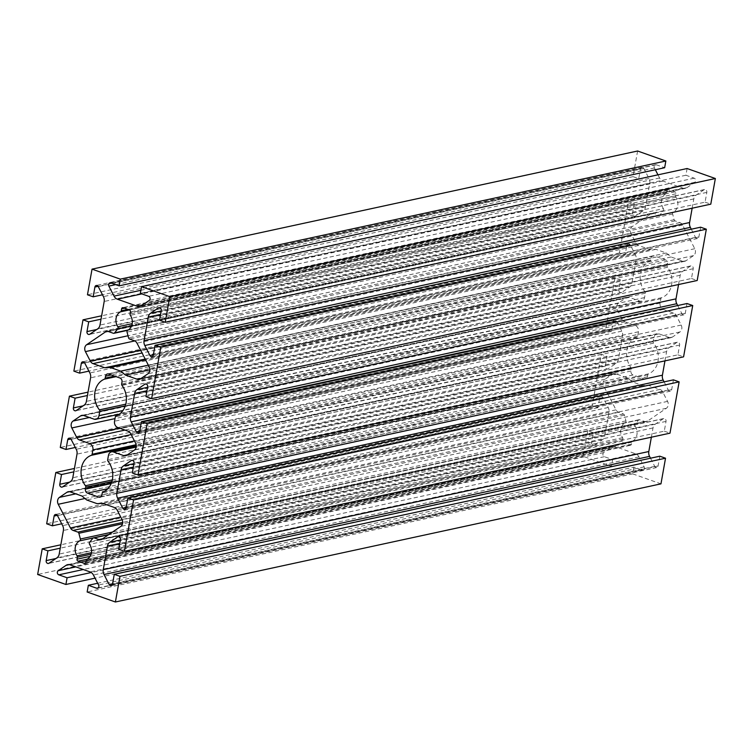 <?xml version="1.0" encoding="UTF-8"?>
<svg xmlns="http://www.w3.org/2000/svg" width="753" height="753" viewBox="0 0 753 753"><rect width="100%" height="100%" fill="white"/><g stroke="black" fill="none" stroke-linecap="round" stroke-linejoin="round"><path stroke-width="0.56" stroke-dasharray="3.77 2.82" d="M635.155 426.226A9.958 8.114 -102.2 0 1 632.464 441.173A1.61 1.308 -102.2 0 0 631.739 442.199L631.39 444.185A1.61 1.308 77.8 0 1 629.819 445.249L623.597 443.056A1.61 1.308 77.8 0 1 622.571 441.07L622.929 439.084A1.61 1.308 -102.2 0 0 622.637 437.691A9.958 8.114 -102.2 0 1 620.849 429.097A9.958 8.114 -102.2 0 1 625.272 422.725A1.61 1.308 -102.2 0 0 625.941 420.88L624.416 415.138A1.61 1.308 -102.2 0 0 623.437 413.981L618.674 412.296A5.139 4.189 77.8 0 1 616.001 409.83L603.793 386.157A5.139 4.189 77.8 0 1 603.191 382.27A5.139 4.189 77.8 0 1 605.026 379.248L612.547 374.119A5.139 4.189 77.8 0 1 613.78 373.592A5.139 4.189 77.8 0 1 615.738 373.733L627.494 377.893L632.294 381.856L642.657 385.527L648.22 385.225L659.976 389.386A5.139 4.189 77.8 0 1 662.659 391.852L667.572 401.387A5.139 4.189 77.8 0 1 666.339 408.295L647.646 421.031A5.139 4.189 77.8 0 1 646.422 421.558A5.139 4.189 77.8 0 1 644.464 421.426L639.711 419.741A1.61 1.308 -102.2 0 0 638.45 420.108L635.184 424.146A1.61 1.308 -102.2 0 0 635.155 426.226L89.598 544.363M644.954 291.74A19.277 15.709 -102.2 0 1 640.53 273.763A19.277 15.709 -102.2 0 1 649.98 261.046A1.61 1.308 -102.2 0 0 650.771 259.983L651.11 258.034A3.21 2.617 77.8 0 1 653.03 255.813A3.21 2.617 77.8 0 1 654.253 255.898L665.52 259.889A3.21 2.617 77.8 0 1 667.572 263.861L667.224 265.809A1.61 1.308 -102.2 0 0 667.563 267.268A19.277 15.709 -102.2 0 1 661.699 297.67A1.61 1.308 -102.2 0 0 660.87 298.743L660.099 303.082A5.139 4.189 -102.2 0 0 663.374 309.436L673.577 313.05A5.139 4.189 77.8 0 1 676.26 315.516L681.173 325.051A5.139 4.189 77.8 0 1 679.94 331.96L672.41 337.08A5.139 4.189 77.8 0 1 671.187 337.617A5.139 4.189 77.8 0 1 669.229 337.476L659.026 333.871A5.139 4.189 -102.2 0 0 657.068 333.73A5.139 4.189 -102.2 0 0 654.009 337.288L653.237 341.627A1.61 1.308 -102.2 0 0 653.604 343.133A19.277 15.709 -102.2 0 1 648.578 373.827A1.61 1.308 -102.2 0 0 647.796 374.881L647.448 376.839A3.21 2.617 77.8 0 1 645.537 379.06A3.21 2.617 77.8 0 1 644.314 378.975L633.038 374.985A3.21 2.617 77.8 0 1 630.986 371.013L631.334 369.064A1.61 1.308 -102.2 0 0 630.995 367.605A19.277 15.709 -102.2 0 1 626.929 350.098A19.277 15.709 -102.2 0 1 636.859 337.203A1.61 1.308 -102.2 0 0 637.687 336.13L638.459 331.781A5.139 4.189 -102.2 0 0 635.184 325.428L624.981 321.823A5.139 4.189 77.8 0 1 622.307 319.347L617.394 309.822A5.139 4.189 77.8 0 1 616.792 305.934A5.139 4.189 77.8 0 1 618.618 302.913L626.148 297.783A5.139 4.189 77.8 0 1 627.371 297.256A5.139 4.189 77.8 0 1 629.329 297.397L639.532 301.002A5.139 4.189 -102.2 0 0 641.49 301.144A5.139 4.189 -102.2 0 0 644.549 297.586L645.321 293.237A1.61 1.308 -102.2 0 0 644.954 291.74L125.807 404.154M663.402 208.637A9.958 8.114 -102.2 0 1 661.642 200.091A9.958 8.114 -102.2 0 1 666.104 193.7A1.61 1.308 -102.2 0 0 666.819 192.674L667.177 190.688A1.61 1.308 77.8 0 1 668.739 189.615L674.961 191.817A1.61 1.308 77.8 0 1 675.987 193.803L675.629 195.789A1.61 1.308 -102.2 0 0 675.921 197.173A9.958 8.114 -102.2 0 1 673.295 212.139A1.61 1.308 -102.2 0 0 672.617 213.993L674.142 219.725A1.61 1.308 -102.2 0 0 675.13 220.893L679.884 222.577A5.139 4.189 77.8 0 1 682.557 225.043L694.765 248.716A5.139 4.189 77.8 0 1 693.541 255.625L686.011 260.745A5.139 4.189 77.8 0 1 684.778 261.282A5.139 4.189 77.8 0 1 682.82 261.14L671.064 256.98L666.264 253.008L655.901 249.337L650.338 249.648L638.582 245.487A5.139 4.189 77.8 0 1 635.899 243.012L630.986 233.486A5.139 4.189 77.8 0 1 630.393 229.599A5.139 4.189 77.8 0 1 632.219 226.578L650.912 213.843A5.139 4.189 77.8 0 1 652.136 213.306A5.139 4.189 77.8 0 1 654.093 213.447L658.856 215.132A1.61 1.308 -102.2 0 0 660.108 214.765L663.374 210.727A1.61 1.308 -102.2 0 0 663.402 208.637L132.189 323.668M651.364 437.211L653.011 427.939A6.429 5.233 77.8 0 1 655.298 424.165L663.195 418.781A2.25 1.835 77.8 0 1 666.029 421.388L664.287 431.158L118.729 549.285M678.557 284.54L680.204 275.269A6.429 5.233 77.8 0 1 682.491 271.494L690.397 266.11A2.25 1.835 77.8 0 1 693.221 268.717L691.48 278.488L145.922 396.615M692.158 208.204L693.805 198.933A6.429 5.233 77.8 0 1 696.092 195.159L703.989 189.775A2.25 1.835 77.8 0 1 706.822 192.382L705.081 202.152L159.523 320.279M655.336 169.736L654.423 167.985A2.25 1.835 77.8 0 1 656.362 164.785L664.654 167.721M637.603 151.005L633.028 176.654L638.732 178.677L640.474 168.898A2.25 1.835 77.8 0 1 643.843 168.484L649.001 178.489A6.429 5.233 77.8 0 1 649.745 183.346L645.547 206.924A6.429 5.233 77.8 0 1 643.26 210.708L635.363 216.092A2.25 1.835 77.8 0 1 632.529 213.485L634.271 203.715L628.567 201.691L619.437 252.989L625.131 255.013L626.873 245.233A2.25 1.835 77.8 0 1 630.242 244.819L635.4 254.825A6.429 5.233 77.8 0 1 636.153 259.681L631.946 283.26A6.429 5.233 77.8 0 1 629.659 287.044L621.762 292.428A2.25 1.835 77.8 0 1 618.938 289.82L620.679 280.05L614.975 278.026L605.836 329.325L611.54 331.348L613.281 321.578A2.25 1.835 77.8 0 1 616.641 321.154L621.799 331.16A6.429 5.233 77.8 0 1 622.552 336.017L618.354 359.595A6.429 5.233 77.8 0 1 616.067 363.379L608.17 368.763A2.25 1.835 77.8 0 1 605.337 366.156L607.078 356.385L601.374 354.362L592.235 405.66L597.938 407.684L599.68 397.913A2.25 1.835 77.8 0 1 603.049 397.49L608.208 407.495A6.429 5.233 77.8 0 1 608.951 412.352L604.753 435.931A6.429 5.233 77.8 0 1 602.466 439.714L594.569 445.098A2.25 1.835 77.8 0 1 591.736 442.491L593.477 432.721L587.782 430.697L583.208 456.346L611.455 466.342L612.66 459.631L604.358 456.695A2.25 1.835 77.8 0 1 603.727 452.591L611.624 447.207A6.429 5.233 77.8 0 1 613.168 446.548A6.429 5.233 77.8 0 1 615.615 446.717L635.626 453.805A6.429 5.233 77.8 0 1 638.977 456.883L644.135 466.888A2.25 1.835 77.8 0 1 642.205 470.088L633.904 467.152L97.664 583.264M633.904 467.152L632.708 473.863L87.15 591.999M632.708 473.863L660.965 483.859M612.66 459.631L91.254 572.525M611.455 466.342L95.038 578.163M583.208 456.346L37.65 574.483M587.782 430.697L60.842 544.795M593.477 432.721L60.24 548.184M597.938 407.684L61.699 523.796M592.235 405.66L46.677 523.796M601.374 354.362L74.443 468.46M607.078 356.385L73.841 471.849M611.54 331.348L75.3 447.461M605.836 329.325L60.278 447.461M614.975 278.026L88.045 392.125M620.679 280.05L87.433 395.513M625.131 255.013L88.892 371.125M619.437 252.989L73.869 371.125M628.567 201.691L101.636 315.789M634.271 203.715L101.034 319.178M638.732 178.677L102.493 294.781M633.028 176.654L87.47 294.79M687.103 168.521L685.908 175.242L694.2 178.179A2.25 1.835 77.8 0 1 694.831 182.282L686.934 187.657A6.429 5.233 77.8 0 1 685.399 188.325A6.429 5.233 77.8 0 1 682.943 188.156L662.932 181.068A6.429 5.233 77.8 0 1 659.581 177.981L657.962 174.837M685.908 175.242L140.34 293.369M705.081 202.152L710.785 204.167M700.619 227.19L698.878 236.96A2.25 1.835 77.8 0 1 695.508 237.374L691.301 229.204M691.48 278.488L697.184 280.502M687.018 303.525L685.277 313.295A2.25 1.835 77.8 0 1 681.917 313.709L677.7 305.539M664.955 360.875L666.612 351.604A6.429 5.233 77.8 0 1 668.899 347.83L676.796 342.446A2.25 1.835 77.8 0 1 679.63 345.053L677.888 354.823L132.321 472.95M677.888 354.823L683.583 356.837M673.427 379.86L671.685 389.63A2.25 1.835 77.8 0 1 668.316 390.045L664.108 381.875M664.287 431.158L669.991 433.173M659.826 456.196L658.084 465.966A2.25 1.835 77.8 0 1 654.724 466.38L650.507 458.219M650.338 249.648L145.178 359.03M655.901 249.337L145.593 359.84M666.264 253.008L148.341 365.158M671.064 256.98L149.894 369.827M648.22 385.225L102.662 503.352M642.657 385.527L97.099 503.663M632.294 381.856L86.736 499.992M627.494 377.893L81.936 496.02M603.793 386.157L84.938 498.505M635.184 424.146L89.626 542.273M617.394 309.822L115.002 418.602M673.295 212.139L127.728 330.275M630.986 233.486L134.825 340.921M622.637 437.691L91.386 552.721M653.011 427.939L119.774 543.402M680.204 275.269L146.967 390.732M693.805 198.933L160.568 314.396M654.423 167.985L115.67 284.634M604.358 456.695L83.272 569.522M630.995 367.605L112.338 479.906M632.464 441.173L86.896 559.3M636.859 337.203L136.284 445.588M661.699 297.67L116.141 415.797M667.563 267.268L122.005 385.395M648.578 373.827L103.02 491.954M653.604 343.133L108.046 461.26M649.98 261.046L116.094 376.651M666.104 193.7L129.337 309.925M642.205 470.088L98.248 587.867M644.135 466.888L98.577 585.015M638.977 456.883L93.419 575.019M635.626 453.805L90.068 571.932M615.615 446.717L70.057 564.844M611.624 447.207L69.276 564.646M603.727 452.591L75.837 566.896M591.736 442.491L55.938 558.51M594.569 445.098L49.011 563.225M602.466 439.714L56.908 557.841M604.753 435.931L59.195 554.067M608.951 412.352L63.393 530.479M608.208 407.495L62.65 525.632M603.049 397.49L57.492 515.626M599.68 397.913L57.322 515.344M605.337 366.156L69.53 482.174M608.17 368.763L62.603 486.89M616.067 363.379L70.509 481.506M618.354 359.595L72.796 477.731M622.552 336.017L76.994 454.144M621.799 331.16L76.241 449.287M616.641 321.154L71.083 439.291M613.281 321.578L70.923 439.008M618.938 289.82L83.131 405.839M621.762 292.428L76.204 410.554M629.659 287.044L84.101 405.17M631.946 283.26L86.388 401.396M636.153 259.681L90.586 377.808M635.4 254.825L89.842 372.951M630.242 244.819L84.684 362.955M626.873 245.233L84.515 362.673M632.529 213.485L96.723 329.503M635.363 216.092L89.805 334.219M643.26 210.708L97.702 328.835M645.547 206.924L99.989 325.061M649.745 183.346L104.187 301.473M649.001 178.489L103.434 296.616M643.843 168.484L98.276 286.62M640.474 168.898L98.116 286.338M656.362 164.785L110.795 282.912M659.581 177.981L140.896 290.3M662.932 181.068L141.837 293.905M682.943 188.156L142.166 305.247M686.934 187.657L141.376 305.793M694.831 182.282L149.273 300.409M694.2 178.179L148.642 296.305M706.822 192.382L161.264 310.509M703.989 189.775L159.551 307.657M696.092 195.159L161.18 310.98M695.508 237.374L153.377 354.767M698.878 236.96L153.32 355.087M693.221 268.717L147.663 386.844M690.397 266.11L145.96 383.992M682.491 271.494L147.579 387.315M681.917 313.709L139.776 431.102M685.277 313.295L139.719 431.422M679.63 345.053L134.062 463.18M676.796 342.446L132.359 460.328M668.899 347.83L133.978 463.65M666.612 351.604L133.375 467.067M668.316 390.045L126.184 507.437M671.685 389.63L126.127 507.767M666.029 421.388L120.471 539.515M663.195 418.781L118.767 536.663M655.298 424.165L120.386 539.986M654.724 466.38L112.583 583.773M658.084 465.966L112.526 584.102M625.272 422.725L93.268 537.924M675.921 197.173L130.363 315.309M663.374 210.727L131.606 325.87M660.108 214.765L128.405 329.899M658.856 215.132L113.289 333.259M654.093 213.447L108.536 331.574M650.912 213.843L107.914 331.414M632.219 226.578L128.019 335.753M635.899 243.012L140.651 350.249M638.582 245.487L142.063 352.997M682.82 261.14L141.093 378.439M686.011 260.745L140.453 378.881M693.541 255.625L147.974 373.752M694.765 248.716L149.207 366.843M682.557 225.043L136.999 343.17M679.884 222.577L134.326 340.704M675.13 220.893L129.563 339.019M674.142 219.725L128.584 337.862M672.617 213.993L127.059 332.12M666.819 192.674L127.803 309.379M667.177 190.688L124.461 308.203M668.739 189.615L123.181 307.751M674.961 191.817L129.403 309.944M675.987 193.803L130.429 311.93M675.629 195.789L130.071 313.916M653.237 341.627L107.679 459.763M654.009 337.288L108.451 455.414M659.026 333.871L136.208 447.075M669.229 337.476L127.492 454.774M672.41 337.08L126.852 455.217M679.94 331.96L134.382 450.087M681.173 325.051L135.606 443.178M676.26 315.516L130.693 433.653M673.577 313.05L128.019 431.177M663.374 309.436L117.816 427.572M660.099 303.082L114.541 421.219M660.87 298.743L115.313 416.87M645.321 293.237L125.318 405.839M644.549 297.586L122.955 410.526M639.532 301.002L93.974 419.129M629.329 297.397L83.771 415.524M626.148 297.783L83.15 415.364M618.618 302.913L89.381 417.51M622.307 319.347L119.605 428.203M624.981 321.823L124.951 430.095M635.184 325.428L131.163 434.566M638.459 331.781L134.448 440.919M637.687 336.13L136.161 444.722M667.224 265.809L121.666 383.936M667.572 263.861L122.014 381.987M665.52 259.889L119.962 378.015M654.253 255.898L108.686 374.025M651.11 258.034L111.246 374.928M650.771 259.983L114.531 376.095M647.796 374.881L102.229 493.017M647.448 376.839L101.89 494.966M644.314 378.975L101.053 496.604M633.038 374.985L107.83 488.706M630.986 371.013L111.199 483.567M631.334 369.064L111.924 481.534M638.45 420.108L92.892 538.235M639.711 419.741L108.564 534.752M644.464 421.426L102.728 538.724M647.646 421.031L102.088 539.157M666.339 408.295L120.781 526.422M667.572 401.387L122.014 519.514M662.659 391.852L117.101 509.988M659.976 389.386L114.418 507.513M615.738 373.733L70.18 491.86M612.547 374.119L69.558 491.7M605.026 379.248L75.789 493.846M616.001 409.83L120.753 517.066M618.674 412.296L122.155 519.805M623.437 413.981L122.701 522.403M624.416 415.138L122.523 523.815M625.941 420.88L112.526 532.051M631.739 442.199L86.181 560.326M631.39 444.185L85.823 562.312M629.819 445.249L85.409 563.131M623.597 443.056L87.028 559.234M622.571 441.07L90.068 556.373M622.929 439.084L91.028 554.255M643.062 470.145L97.495 588.272M613.168 446.548L67.601 564.675M594.032 445.334L48.474 563.46M601.016 396.351L55.458 514.487M607.624 368.998L62.066 487.125M614.617 320.016L69.06 438.152M621.225 292.653L75.667 410.79M628.218 243.68L82.651 361.816M634.826 216.318L89.259 334.454M641.81 167.345L96.252 285.472M655.505 164.728L109.938 282.855M685.399 188.325L139.832 306.452M704.526 189.54L158.968 307.666M697.542 238.513L151.984 356.649M690.934 265.875L145.376 384.002M683.94 314.848L138.383 432.984M677.333 342.21L131.775 460.347M670.349 391.184L124.782 509.32M663.741 418.546L118.174 536.682M656.748 467.528L111.19 585.655M659.468 215.17L127.624 330.332M652.136 213.306L106.578 331.442M684.778 261.282L139.22 379.408M668.127 189.577L122.57 307.704M657.068 333.73L136.284 446.491M671.187 337.617L125.629 455.744M641.49 301.144L119.228 414.225M627.371 297.256L81.813 415.383M653.03 255.813L107.463 373.94M645.537 379.06L99.97 497.187M639.099 419.694L108.94 534.489M646.422 421.558L100.864 539.694M613.78 373.592L68.222 491.718M630.43 445.296L84.873 563.423"/><path stroke-width="1.13" d="M57.633 500.406A5.139 4.189 -102.2 0 0 58.235 504.284L70.443 527.957A5.139 4.189 -102.2 0 0 73.116 530.423L77.87 532.107A1.61 1.308 77.8 0 1 78.858 533.275L80.383 539.007A1.61 1.308 77.8 0 1 79.705 540.861A9.958 8.114 -102.2 0 0 75.291 547.224A9.958 8.114 -102.2 0 0 77.079 555.827A1.61 1.308 77.8 0 1 77.371 557.211L77.013 559.197A1.61 1.308 -102.2 0 0 78.039 561.183L84.261 563.385A1.61 1.308 -102.2 0 0 85.823 562.312L86.181 560.326A1.61 1.308 77.8 0 1 86.896 559.3A9.958 8.114 -102.2 0 0 89.598 544.363A1.61 1.308 77.8 0 1 89.626 542.273L92.892 538.235A1.61 1.308 77.8 0 1 94.144 537.868L98.907 539.553A5.139 4.189 -102.2 0 0 100.864 539.694A5.139 4.189 -102.2 0 0 102.088 539.157L120.781 526.422A5.139 4.189 -102.2 0 0 122.014 519.514L117.101 509.988A5.139 4.189 -102.2 0 0 114.418 507.513L102.662 503.352L97.099 503.663L86.736 499.992L81.936 496.02L70.18 491.86A5.139 4.189 -102.2 0 0 68.222 491.718A5.139 4.189 -102.2 0 0 66.989 492.255L59.459 497.375A5.139 4.189 -102.2 0 0 57.633 500.406M71.234 424.071A5.139 4.189 -102.2 0 0 71.827 427.949L76.74 437.484A5.139 4.189 -102.2 0 0 79.423 439.95L89.626 443.564A5.139 4.189 77.8 0 1 92.901 449.918L92.13 454.257A1.61 1.308 77.8 0 1 91.301 455.33A19.277 15.709 -102.2 0 0 81.371 468.234A19.277 15.709 -102.2 0 0 85.437 485.732A1.61 1.308 77.8 0 1 85.776 487.191L85.428 489.139A3.21 2.617 -102.2 0 0 87.48 493.111L98.747 497.102A3.21 2.617 -102.2 0 0 99.97 497.187A3.21 2.617 -102.2 0 0 101.89 494.966L102.229 493.017A1.61 1.308 77.8 0 1 103.02 491.954A19.277 15.709 -102.2 0 0 108.046 461.26A1.61 1.308 77.8 0 1 107.679 459.763L108.451 455.414A5.139 4.189 77.8 0 1 111.51 451.856A5.139 4.189 77.8 0 1 113.468 451.998L123.671 455.603A5.139 4.189 -102.2 0 0 125.629 455.744A5.139 4.189 -102.2 0 0 126.852 455.217L134.382 450.087A5.139 4.189 -102.2 0 0 135.606 443.178L130.693 433.653A5.139 4.189 -102.2 0 0 128.019 431.177L117.816 427.572A5.139 4.189 77.8 0 1 114.541 421.219L115.313 416.87A1.61 1.308 77.8 0 1 116.141 415.797A19.277 15.709 -102.2 0 0 122.005 385.395A1.61 1.308 77.8 0 1 121.666 383.936L122.014 381.987A3.21 2.617 -102.2 0 0 119.962 378.015L108.686 374.025A3.21 2.617 -102.2 0 0 107.463 373.94A3.21 2.617 -102.2 0 0 105.552 376.161L105.204 378.119A1.61 1.308 77.8 0 1 104.422 379.173A19.277 15.709 -102.2 0 0 94.972 391.899A19.277 15.709 -102.2 0 0 99.396 409.867A1.61 1.308 77.8 0 1 99.763 411.373L98.991 415.712A5.139 4.189 77.8 0 1 95.932 419.27A5.139 4.189 77.8 0 1 93.974 419.129L83.771 415.524A5.139 4.189 -102.2 0 0 81.813 415.383A5.139 4.189 -102.2 0 0 80.59 415.92L73.06 421.04A5.139 4.189 -102.2 0 0 71.234 424.071M127.022 331.301A1.61 1.308 77.8 0 1 127.728 330.275A9.958 8.114 -102.2 0 0 130.363 315.309A1.61 1.308 77.8 0 1 130.071 313.916L130.429 311.93A1.61 1.308 -102.2 0 0 129.403 309.944L123.181 307.751A1.61 1.308 -102.2 0 0 121.609 308.815L121.261 310.801A1.61 1.308 77.8 0 1 120.536 311.827A9.958 8.114 -102.2 0 0 116.084 318.218A9.958 8.114 -102.2 0 0 117.845 326.774A1.61 1.308 77.8 0 1 117.816 328.854L114.55 332.892A1.61 1.308 77.8 0 1 113.289 333.259L108.536 331.574A5.139 4.189 -102.2 0 0 106.578 331.442A5.139 4.189 -102.2 0 0 105.354 331.969L86.661 344.705A5.139 4.189 -102.2 0 0 84.825 347.735A5.139 4.189 -102.2 0 0 85.428 351.613L90.341 361.148A5.139 4.189 -102.2 0 0 93.024 363.614L104.78 367.775L110.343 367.473L120.706 371.144L125.506 375.107L137.262 379.267A5.139 4.189 -102.2 0 0 139.22 379.408A5.139 4.189 -102.2 0 0 140.453 378.881L147.974 373.752A5.139 4.189 -102.2 0 0 149.207 366.843L136.999 343.17A5.139 4.189 -102.2 0 0 134.326 340.704L129.563 339.019A1.61 1.308 77.8 0 1 128.584 337.862L127.059 332.12A1.61 1.308 77.8 0 1 127.022 331.301M103.999 574.511A6.429 5.233 77.8 0 1 103.255 569.654L107.453 546.076A6.429 5.233 77.8 0 1 109.74 542.292L117.637 536.908A2.25 1.835 77.8 0 1 120.471 539.515L118.729 549.285L124.433 551.309L133.563 500.011L127.869 497.987L126.127 507.767A2.25 1.835 77.8 0 1 122.758 508.181L117.6 498.175A6.429 5.233 77.8 0 1 116.847 493.319L121.054 469.74A6.429 5.233 77.8 0 1 123.341 465.956L131.238 460.572A2.25 1.835 77.8 0 1 134.062 463.18L132.321 472.95L138.025 474.974L147.164 423.675L141.46 421.652L139.719 431.422A2.25 1.835 77.8 0 1 136.359 431.846L131.201 421.84A6.429 5.233 77.8 0 1 130.448 416.983L134.646 393.405A6.429 5.233 77.8 0 1 136.933 389.621L144.83 384.237A2.25 1.835 77.8 0 1 147.663 386.844L145.922 396.615L151.626 398.638L160.766 347.34L155.062 345.316L153.32 355.087A2.25 1.835 77.8 0 1 149.951 355.51L144.792 345.505A6.429 5.233 77.8 0 1 144.049 340.648L148.247 317.069A6.429 5.233 77.8 0 1 150.534 313.286L158.431 307.902A2.25 1.835 77.8 0 1 161.264 310.509L159.523 320.279L165.218 322.303L169.792 296.654L141.545 286.658L140.34 293.369L148.642 296.305A2.25 1.835 77.8 0 1 149.273 300.409L141.376 305.793A6.429 5.233 77.8 0 1 139.832 306.452A6.429 5.233 77.8 0 1 137.385 306.283L117.374 299.195A6.429 5.233 77.8 0 1 114.023 296.117L108.865 286.112A2.25 1.835 77.8 0 1 110.795 282.912L119.096 285.848L120.292 279.137L92.035 269.141L87.47 294.79L93.174 296.804L94.916 287.034A2.25 1.835 77.8 0 1 98.276 286.62L103.434 296.616A6.429 5.233 77.8 0 1 104.187 301.473L99.989 325.061A6.429 5.233 77.8 0 1 97.702 328.835L89.805 334.219A2.25 1.835 77.8 0 1 86.972 331.612L88.713 321.842L83.009 319.827L73.869 371.125L79.573 373.14L81.315 363.37A2.25 1.835 77.8 0 1 84.684 362.955L89.842 372.951A6.429 5.233 77.8 0 1 90.586 377.808L86.388 401.396A6.429 5.233 77.8 0 1 84.101 405.17L76.204 410.554A2.25 1.835 77.8 0 1 73.37 407.947L75.112 398.177L69.417 396.163L60.278 447.461L65.982 449.475L67.723 439.705A2.25 1.835 77.8 0 1 71.083 439.291L76.241 449.287A6.429 5.233 77.8 0 1 76.994 454.144L72.796 477.731A6.429 5.233 77.8 0 1 70.509 481.506L62.603 486.89A2.25 1.835 77.8 0 1 59.779 484.283L61.52 474.512L55.816 472.498L46.677 523.796L52.381 525.81L54.122 516.04A2.25 1.835 77.8 0 1 57.492 515.626L62.65 525.632A6.429 5.233 77.8 0 1 63.393 530.479L59.195 554.067A6.429 5.233 77.8 0 1 56.908 557.841L49.011 563.225A2.25 1.835 77.8 0 1 46.178 560.618L47.919 550.848L42.215 548.833L37.65 574.483L65.897 584.479L67.092 577.758L58.8 574.821A2.25 1.835 77.8 0 1 58.169 570.718L66.066 565.343A6.429 5.233 77.8 0 1 67.601 564.675A6.429 5.233 77.8 0 1 70.057 564.844L90.068 571.932A6.429 5.233 77.8 0 1 93.419 575.019L98.577 585.015A2.25 1.835 77.8 0 1 96.638 588.215L88.346 585.279L87.15 591.999L115.397 601.995L119.972 576.346L114.268 574.323L112.526 584.102A2.25 1.835 77.8 0 1 109.157 584.516L103.999 574.511L649.566 456.384A6.429 5.233 77.8 0 1 648.813 451.527L651.364 437.211M664.108 381.875L663.158 380.049A6.429 5.233 77.8 0 1 662.414 375.192L664.955 360.875M691.301 229.204L690.35 227.368A6.429 5.233 77.8 0 1 689.607 222.521L692.158 208.204M119.972 576.346L665.53 458.21L660.965 483.859L115.397 601.995M97.664 583.264L88.346 585.279M91.254 572.525L67.092 577.758M95.038 578.163L65.897 584.479M60.842 544.795L42.215 548.833M60.24 548.184L47.919 550.848M61.699 523.796L52.381 525.81M74.443 468.46L55.816 472.498M73.841 471.849L61.52 474.512M75.3 447.461L65.982 449.475M88.045 392.125L69.417 396.163M87.433 395.513L75.112 398.177M88.892 371.125L79.573 373.14M101.636 315.789L83.009 319.827M101.034 319.178L88.713 321.842M102.493 294.781L93.174 296.804M119.096 285.848L664.654 167.721L665.85 161.001L637.603 151.005L92.035 269.141M665.85 161.001L120.292 279.137M657.962 174.837L655.336 169.736M165.218 322.303L710.785 204.167L715.35 178.517L687.103 168.521L141.545 286.658M715.35 178.517L169.792 296.654M144.049 340.648L689.607 222.521M151.626 398.638L697.184 280.502L706.323 229.204L700.619 227.19L155.062 345.316M706.323 229.204L160.766 347.34M677.7 305.539L676.759 303.713A6.429 5.233 77.8 0 1 676.006 298.856L678.557 284.54M138.025 474.974L683.583 356.837L692.722 305.539L687.018 303.525L141.46 421.652M692.722 305.539L147.164 423.675M116.847 493.319L662.414 375.192M124.433 551.309L669.991 433.173L679.131 381.875L673.427 379.86L127.869 497.987M679.131 381.875L133.563 500.011M103.255 569.654L648.813 451.527M650.507 458.219L649.566 456.384M665.53 458.21L659.826 456.196L114.268 574.323M145.178 359.03L104.78 367.775M145.593 359.84L110.343 367.473M148.341 365.158L120.706 371.144M149.894 369.827L125.506 375.107M84.938 498.505L58.235 504.284M115.002 418.602L71.827 427.949M134.825 340.921L85.428 351.613M91.386 552.721L77.079 555.827M119.774 543.402L107.453 546.076M663.158 380.049L117.6 498.175M146.967 390.732L134.646 393.405M690.35 227.368L144.792 345.505M160.568 314.396L148.247 317.069M115.67 284.634L108.865 286.112M83.272 569.522L58.8 574.821M132.189 323.668L117.845 326.774M125.807 404.154L99.396 409.867M112.338 479.906L85.437 485.732M136.284 445.588L91.301 455.33M116.094 376.651L104.422 379.173M129.337 309.925L120.536 311.827M98.248 587.867L96.638 588.215M69.276 564.646L66.066 565.343M75.837 566.896L58.169 570.718M55.938 558.51L46.178 560.618M57.322 515.344L54.122 516.04M69.53 482.174L59.779 484.283M70.923 439.008L67.723 439.705M83.131 405.839L73.37 407.947M84.515 362.673L81.315 363.37M96.723 329.503L86.972 331.612M98.116 286.338L94.916 287.034M140.896 290.3L114.023 296.117M141.837 293.905L117.374 299.195M142.166 305.247L137.385 306.283M159.551 307.657L158.431 307.902M161.18 310.98L150.534 313.286M153.377 354.767L149.951 355.51M145.96 383.992L144.83 384.237M147.579 387.315L136.933 389.621M676.006 298.856L130.448 416.983M676.759 303.713L131.201 421.84M139.776 431.102L136.359 431.846M132.359 460.328L131.238 460.572M133.978 463.65L123.341 465.956M133.375 467.067L121.054 469.74M126.184 507.437L122.758 508.181M118.767 536.663L117.637 536.908M120.386 539.986L109.74 542.292M112.583 583.773L109.157 584.516M93.268 537.924L79.705 540.861M131.606 325.87L117.816 328.854M128.405 329.899L114.55 332.892M107.914 331.414L105.354 331.969M128.019 335.753L86.661 344.705M140.651 350.249L90.341 361.148M142.063 352.997L93.024 363.614M141.093 378.439L137.262 379.267M127.803 309.379L121.261 310.801M124.461 308.203L121.609 308.815M136.208 447.075L113.468 451.998M127.492 454.774L123.671 455.603M125.318 405.839L99.763 411.373M122.955 410.526L98.991 415.712M83.15 415.364L80.59 415.92M89.381 417.51L73.06 421.04M119.605 428.203L76.74 437.484M124.951 430.095L79.423 439.95M131.163 434.566L89.626 443.564M134.448 440.919L92.901 449.918M136.161 444.722L92.13 454.257M111.246 374.928L105.552 376.161M114.531 376.095L105.204 378.119M101.053 496.604L98.747 497.102M107.83 488.706L87.48 493.111M111.199 483.567L85.428 489.139M111.924 481.534L85.776 487.191M108.564 534.752L94.144 537.868M102.728 538.724L98.907 539.553M69.558 491.7L66.989 492.255M75.789 493.846L59.459 497.375M120.753 517.066L70.443 527.957M122.155 519.805L73.116 530.423M122.701 522.403L77.87 532.107M122.523 523.815L78.858 533.275M112.526 532.051L80.383 539.007M85.409 563.131L84.261 563.385M87.028 559.234L78.039 561.183M90.068 556.373L77.013 559.197M91.028 554.255L77.371 557.211M127.624 330.332L113.901 333.306M136.284 446.491L111.51 451.856M119.228 414.225L95.932 419.27M108.94 534.489L93.532 537.83"/></g></svg>
